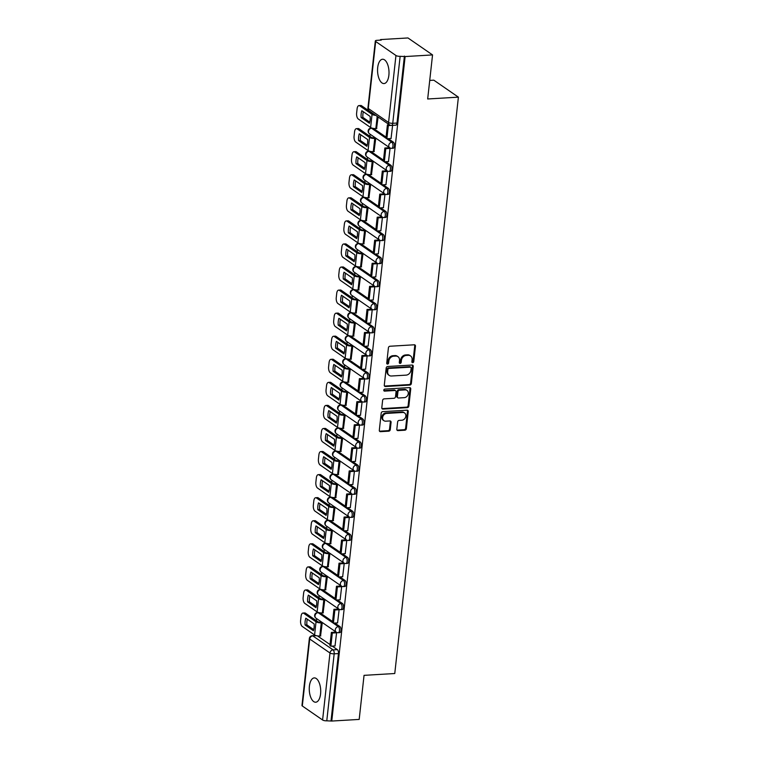 <?xml version="1.0" encoding="UTF-8"?>
<svg xmlns="http://www.w3.org/2000/svg" width="759" height="759" viewBox="0 0 759 759"><rect width="100%" height="100%" fill="white"/><g stroke="black" fill="none" stroke-linecap="round" stroke-linejoin="round"><path stroke-width="1.14" d="M412.706 362.66A1.072 0.892 124.6 0 0 413.759 361.588L415.467 346.17A1.537 1.271 124.6 0 0 414.272 344.795L389.936 346.246A1.537 1.271 124.6 0 0 388.418 347.783L386.72 363.2A1.072 0.892 124.6 0 0 388.608 363.087L388.836 361.094A4.905 4.07 124.6 0 1 393.674 356.189L395.695 356.075A4.905 4.07 124.6 0 1 397.972 356.683A4.905 4.07 124.6 0 1 399.519 360.459L399.291 362.451A1.072 0.892 124.6 0 0 401.188 362.337L401.407 360.345A4.905 4.07 124.6 0 1 406.245 355.44L408.276 355.316A4.905 4.07 124.6 0 1 410.553 355.933A4.905 4.07 124.6 0 1 412.09 359.709L411.871 361.701A1.072 0.892 124.6 0 0 412.706 362.66M411.928 362.166A1.072 0.892 124.6 0 0 413.048 361.094L414.746 345.677A1.537 1.271 124.6 0 0 414.575 344.814M386.777 363.665A1.072 0.892 124.6 0 0 387.896 362.593L388.115 360.601L388.836 361.094M399.348 362.916A1.072 0.892 124.6 0 0 400.467 361.844L400.695 359.851L401.407 360.345M320.573 693.925A12.182 5.692 -93.4 0 0 314.254 677.91A12.182 5.692 -93.4 0 0 309.397 686.202A12.182 5.692 -93.4 0 0 315.706 702.217A12.182 5.692 -93.4 0 0 320.573 693.925M388.874 75.274A12.182 5.692 -93.4 0 0 382.555 59.249A12.182 5.692 -93.4 0 0 377.697 67.551A12.182 5.692 -93.4 0 0 384.007 83.566A12.182 5.692 -93.4 0 0 388.874 75.274M396.824 429.252A1.537 1.271 124.6 0 0 398.01 430.619L404.841 430.211A1.537 1.271 124.6 0 0 406.359 428.683L408.247 411.549A1.537 1.271 124.6 0 0 407.052 410.183L382.716 411.634A1.537 1.271 124.6 0 0 381.198 413.171L379.31 430.296A1.537 1.271 124.6 0 0 380.506 431.662L388.75 431.169A1.537 1.271 124.6 0 0 390.268 429.641L391.075 422.308A1.537 1.271 124.6 0 0 389.879 420.941L385.79 421.179A4.099 3.406 124.6 0 1 383.893 420.676A4.099 3.406 124.6 0 1 382.878 416.406A4.099 3.406 124.6 0 1 386.644 413.418L402.668 412.46A4.099 3.406 124.6 0 1 404.575 412.972A4.099 3.406 124.6 0 1 405.591 417.241A4.099 3.406 124.6 0 1 401.815 420.23L399.149 420.391A1.537 1.271 124.6 0 0 397.631 421.919L396.824 429.252M395.951 55.492L375.677 41.489A3.121 0.949 6.3 0 1 375.326 40.986A3.121 0.949 6.3 0 1 376.995 40.331L381.265 40.085L380.553 39.582L407.962 37.95L432.545 54.923L427.678 98.983L458.398 97.152L394.765 673.518L364.045 675.349L359.187 719.418L331.768 721.05L405.126 56.555L400.145 56.318L392.745 123.3A3.121 1.461 86.6 0 1 391.502 125.425L395.771 125.169A3.121 1.461 86.6 0 0 397.014 123.043L392.745 123.3A3.121 0.949 6.3 0 1 388.561 122.474L395.951 55.492A3.121 0.949 6.3 0 0 400.145 56.318M432.545 54.923L405.126 56.555M409.822 385.069A1.537 1.271 124.6 0 0 411.34 383.542L413.228 366.417A1.537 1.271 124.6 0 0 412.042 365.041L387.697 366.493A1.537 1.271 124.6 0 0 386.189 368.03L384.291 385.155A1.537 1.271 124.6 0 0 385.487 386.53L409.822 385.069L409.11 384.576A1.537 1.271 124.6 0 0 410.619 383.048L412.517 365.923A1.537 1.271 124.6 0 0 412.336 365.06M410.742 388.988L408.845 406.112A1.537 1.271 124.6 0 1 407.336 407.64L382.991 409.092A1.537 1.271 124.6 0 1 381.805 407.725L382.612 400.391A1.537 1.271 124.6 0 1 384.12 398.864L393.997 398.276A1.537 1.271 124.6 0 0 395.505 396.739L396.046 391.881A1.537 1.271 124.6 0 0 394.851 390.506L384.576 391.122A1.072 0.892 124.6 0 1 384.804 389.092L409.547 387.612A1.537 1.271 124.6 0 1 410.742 388.988L410.021 388.494L408.133 405.619L408.845 406.112M317.442 635.881L330.032 644.581M332.262 646.118L337.338 649.628L333.068 649.884A3.121 1.461 86.6 0 1 334.178 653.831L326.778 720.813A3.121 0.949 -173.7 0 1 322.594 719.987L302.31 705.984A3.121 0.949 -173.7 0 1 301.968 705.472L309.359 638.49A3.121 0.949 -173.7 0 0 309.71 639.002L302.31 705.984M380.553 39.582L380.487 40.123M370.828 127.645L370.772 128.119M370.098 134.22L369.87 136.316M368.286 150.709L368.229 151.183M367.555 157.284L367.328 159.381M365.734 173.773L365.686 174.257M365.013 180.348L364.775 182.445M363.191 196.837L363.134 197.321M362.46 203.412L362.233 205.518M360.639 219.911L360.591 220.385M359.918 226.486L359.681 228.582M358.096 242.975L358.039 243.449M357.366 249.55L357.138 251.646M355.554 266.039L355.497 266.523M354.823 272.614L354.595 274.711M353.001 289.103L352.954 289.587M352.28 295.678L352.043 297.784M350.459 312.177L350.402 312.651M349.728 318.752L349.501 320.848M347.907 335.241L347.859 335.715M347.186 341.816L346.948 343.912M345.364 358.305L345.307 358.789M344.633 364.88L344.406 366.976M342.812 381.369L342.764 381.853M342.091 387.944L341.863 390.05M340.269 404.443L340.212 404.917M339.548 411.017L339.311 413.114M337.727 427.507L337.67 427.981M336.996 434.082L336.768 436.178M335.174 450.571L335.127 451.055M334.453 457.146L334.216 459.242M332.632 473.635L332.575 474.119M331.901 480.21L331.674 482.316M330.08 496.709L330.032 497.183M329.359 503.283L329.121 505.38M327.537 519.773L327.48 520.247M326.806 526.348L326.579 528.444M324.994 542.837L324.937 543.321M324.264 549.412L324.036 551.508M322.442 565.901L322.395 566.385M321.721 572.476L321.484 574.582M319.9 588.975L319.843 589.449M319.169 595.549L318.941 597.646M317.347 612.039L317.3 612.513M316.626 618.613L316.389 620.71M429.727 80.426L433.816 80.179L458.398 97.152M331.768 721.05L326.778 720.813M376.568 128.499L378.096 116.981M391.046 138.489L392.602 125.358M388.494 161.563L390.06 148.318L388.969 147.758M374.016 151.563L375.733 138.423L374.652 137.758M385.952 184.627L387.517 171.382L386.426 170.822M371.474 174.627L373.181 161.487L372.1 160.823M383.399 207.691L384.974 194.456L383.874 193.896M368.931 197.701L370.639 184.551L369.557 183.887M380.857 230.755L382.422 217.52L381.331 216.96M366.379 220.765L368.087 207.624L367.005 206.951M378.314 253.829L379.879 240.584L378.779 240.024M363.836 243.829L365.544 230.689L364.462 230.024M375.762 276.893L377.327 263.648L376.236 263.088M361.284 266.893L363.001 253.753L361.92 253.089M373.219 299.957L374.785 286.722L373.684 286.162M358.741 289.966L360.449 276.817L359.368 276.153M370.667 323.021L372.233 309.786L371.142 309.226M356.199 313.031L357.906 299.89L356.825 299.217M368.124 346.095L369.69 332.85L368.599 332.29M353.647 336.095L355.354 322.954L354.273 322.281M365.572 369.159L367.147 355.914L366.047 355.354M351.104 359.159L352.812 346.019L351.73 345.354M363.03 392.223L364.595 378.988L363.504 378.428M348.552 382.232L350.269 369.083L349.178 368.419M360.487 415.287L362.052 402.052L360.952 401.492M346.009 405.297L347.717 392.156L346.635 391.483M357.935 438.36L359.5 425.116L358.409 424.556M343.466 428.361L345.174 415.22L344.093 414.547M355.392 461.425L356.958 448.18L355.867 447.62M340.914 451.425L342.622 438.285L341.541 437.62M352.84 484.489L354.415 471.254L353.314 470.694M338.372 474.498L340.079 461.349L338.998 460.685M350.297 507.553L351.863 494.318L350.772 493.758M335.82 497.562L337.537 484.422L336.446 483.749M347.755 530.626L349.32 517.382L348.22 516.822M333.277 520.627L334.985 507.486L333.903 506.813M345.203 553.691L346.768 540.446L345.677 539.886M330.725 543.691L332.442 530.55L331.36 529.886M342.66 576.755L344.225 563.52L343.134 562.96M328.182 566.764L329.89 553.615L328.808 552.95M340.108 599.819L341.683 586.584L340.582 586.024M325.639 589.828L327.347 576.688L326.266 576.015M337.565 622.892L339.131 609.648L338.04 609.088M323.087 612.893L324.795 599.752L323.714 599.079M335.023 645.956L336.588 632.712L335.487 632.152M320.545 635.957L322.252 622.816L321.171 622.152M319.985 612.817L332.575 621.517M334.804 623.054L339.89 626.564L338.372 626.649A3.121 1.461 86.6 0 1 339.51 630.065A3.121 1.461 86.6 0 1 338.229 632.721L339.747 632.636A3.121 1.461 -93.4 0 0 341.028 629.979A3.121 1.461 -93.4 0 0 339.89 626.564M322.528 589.752L335.127 598.443M337.357 599.99L342.432 603.49L340.914 603.585A3.121 1.461 86.6 0 1 342.062 607.001A3.121 1.461 86.6 0 1 340.782 609.657L342.29 609.572A3.121 1.461 -93.4 0 0 343.571 606.906A3.121 1.461 -93.4 0 0 342.432 603.49M325.08 566.688L337.67 575.379M339.899 576.916L344.984 580.426L343.466 580.521A3.121 1.461 86.6 0 1 344.605 583.937A3.121 1.461 86.6 0 1 343.324 586.593L344.842 586.498A3.121 1.461 -93.4 0 0 346.123 583.842A3.121 1.461 -93.4 0 0 344.984 580.426M327.622 543.615L340.212 552.315M342.451 553.852L347.527 557.362L346.009 557.448A3.121 1.461 86.6 0 1 347.157 560.863A3.121 1.461 86.6 0 1 345.867 563.529L347.385 563.434A3.121 1.461 -93.4 0 0 348.666 560.778A3.121 1.461 -93.4 0 0 347.527 557.362M330.174 520.551L342.764 529.251M344.994 530.788L350.07 534.298L348.561 534.383A3.121 1.461 86.6 0 1 349.7 537.799A3.121 1.461 86.6 0 1 348.419 540.455L349.937 540.37A3.121 1.461 -93.4 0 0 351.218 537.714A3.121 1.461 -93.4 0 0 350.07 534.298M332.717 497.487L345.307 506.177M347.537 507.724L352.622 511.224L351.104 511.319A3.121 1.461 86.6 0 1 352.242 514.735A3.121 1.461 86.6 0 1 350.962 517.391L352.48 517.306A3.121 1.461 -93.4 0 0 353.76 514.64A3.121 1.461 -93.4 0 0 352.622 511.224M335.26 474.422L347.859 483.113M350.089 484.65L355.165 488.16L353.647 488.255A3.121 1.461 86.6 0 1 354.795 491.671A3.121 1.461 86.6 0 1 353.514 494.327L355.022 494.232A3.121 1.461 -93.4 0 0 356.313 491.576A3.121 1.461 -93.4 0 0 355.165 488.16M337.812 451.349L350.402 460.049M352.631 461.586L357.717 465.096L356.199 465.182A3.121 1.461 86.6 0 1 357.337 468.597A3.121 1.461 86.6 0 1 356.056 471.263L357.574 471.168A3.121 1.461 -93.4 0 0 358.855 468.512A3.121 1.461 -93.4 0 0 357.717 465.096M340.355 428.285L352.954 436.985M355.184 438.522L360.259 442.032L358.741 442.118A3.121 1.461 86.6 0 1 359.889 445.533A3.121 1.461 86.6 0 1 358.599 448.189L360.117 448.104A3.121 1.461 -93.4 0 0 361.398 445.448A3.121 1.461 -93.4 0 0 360.259 442.032M342.907 405.221L355.497 413.911M357.726 415.458L362.802 418.959L361.293 419.053A3.121 1.461 86.6 0 1 362.432 422.469A3.121 1.461 86.6 0 1 361.151 425.125L362.669 425.04A3.121 1.461 -93.4 0 0 363.95 422.374A3.121 1.461 -93.4 0 0 362.802 418.959M345.449 382.156L358.039 390.847M360.269 392.384L365.354 395.894L363.836 395.989A3.121 1.461 86.6 0 1 364.975 399.405A3.121 1.461 86.6 0 1 363.694 402.061L365.212 401.966A3.121 1.461 -93.4 0 0 366.493 399.31A3.121 1.461 -93.4 0 0 365.354 395.894M347.992 359.083L360.591 367.783M362.821 369.32L367.897 372.83L366.388 372.916A3.121 1.461 86.6 0 1 367.527 376.331A3.121 1.461 86.6 0 1 366.246 378.997L367.754 378.902A3.121 1.461 -93.4 0 0 369.045 376.246A3.121 1.461 -93.4 0 0 367.897 372.83M350.544 336.019L363.134 344.719M365.364 346.256L370.449 349.766L368.931 349.852A3.121 1.461 86.6 0 1 370.069 353.267A3.121 1.461 86.6 0 1 368.789 355.924L370.307 355.838A3.121 1.461 -93.4 0 0 371.587 353.182A3.121 1.461 -93.4 0 0 370.449 349.766M353.087 312.955L365.686 321.645M367.916 323.192L372.992 326.693L371.474 326.787A3.121 1.461 86.6 0 1 372.622 330.203A3.121 1.461 86.6 0 1 371.341 332.859L372.849 332.774A3.121 1.461 -93.4 0 0 374.13 330.108A3.121 1.461 -93.4 0 0 372.992 326.693M355.639 289.891L368.229 298.581M370.458 300.118L375.534 303.628L374.026 303.723A3.121 1.461 86.6 0 1 375.164 307.139A3.121 1.461 86.6 0 1 373.883 309.795L375.401 309.7A3.121 1.461 -93.4 0 0 376.682 307.044A3.121 1.461 -93.4 0 0 375.534 303.628M358.182 266.817L370.772 275.517M373.001 277.054L378.086 280.564L376.568 280.65A3.121 1.461 86.6 0 1 377.716 284.065A3.121 1.461 86.6 0 1 376.426 286.731L377.944 286.636A3.121 1.461 -93.4 0 0 379.225 283.98A3.121 1.461 -93.4 0 0 378.086 280.564M360.734 243.753L373.324 252.453M375.553 253.99L380.629 257.5L379.12 257.586A3.121 1.461 86.6 0 1 380.259 261.001A3.121 1.461 86.6 0 1 378.978 263.658L380.496 263.572A3.121 1.461 -93.4 0 0 381.777 260.916A3.121 1.461 -93.4 0 0 380.629 257.5M363.276 220.689L375.866 229.379M378.096 230.926L383.181 234.427L381.663 234.522A3.121 1.461 86.6 0 1 382.802 237.937A3.121 1.461 86.6 0 1 381.521 240.594L383.039 240.508A3.121 1.461 -93.4 0 0 384.32 237.842A3.121 1.461 -93.4 0 0 383.181 234.427M365.819 197.625L378.418 206.315M380.648 207.852L385.724 211.363L384.206 211.457A3.121 1.461 86.6 0 1 385.354 214.873A3.121 1.461 86.6 0 1 384.073 217.529L385.581 217.435A3.121 1.461 -93.4 0 0 386.862 214.778A3.121 1.461 -93.4 0 0 385.724 211.363M368.371 174.551L380.961 183.251M383.191 184.788L388.276 188.298L386.758 188.384A3.121 1.461 86.6 0 1 387.896 191.799A3.121 1.461 86.6 0 1 386.616 194.465L388.134 194.37A3.121 1.461 -93.4 0 0 389.414 191.714A3.121 1.461 -93.4 0 0 388.276 188.298M370.914 151.487L383.504 160.187M385.743 161.724L390.819 165.234L389.301 165.32A3.121 1.461 86.6 0 1 390.449 168.735A3.121 1.461 86.6 0 1 389.158 171.392L390.676 171.306A3.121 1.461 -93.4 0 0 391.957 168.65A3.121 1.461 -93.4 0 0 390.819 165.234M373.466 128.423L386.056 137.113M388.285 138.66L393.361 142.161L391.853 142.256A3.121 1.461 86.6 0 1 392.991 145.671A3.121 1.461 86.6 0 1 391.71 148.328L393.228 148.242A3.121 1.461 -93.4 0 0 394.509 145.576A3.121 1.461 -93.4 0 0 393.361 142.161M331.057 720.557L338.448 653.575A3.121 1.461 -93.4 0 0 337.338 649.628M404.414 56.062L397.014 123.043M410.553 355.933L409.832 355.43A4.905 4.07 124.6 0 0 407.555 354.823L408.276 355.316M400.695 359.851A4.905 4.07 124.6 0 1 405.534 354.946L407.555 354.823M397.972 356.683L397.261 356.189A4.905 4.07 124.6 0 0 394.984 355.573L395.695 356.075M388.115 360.601A4.905 4.07 124.6 0 1 392.953 355.696L394.984 355.573M384.471 386.008A1.537 1.271 124.6 0 0 384.766 386.027L409.11 384.576M411.16 368.124A1.072 0.892 124.6 0 0 410.325 367.166L388.959 368.438A1.072 0.892 124.6 0 0 387.906 369.51L387.669 371.616A4.905 4.07 124.6 0 0 389.206 375.392A4.905 4.07 124.6 0 0 391.483 375.999L406.084 375.136A4.905 4.07 124.6 0 0 410.932 370.231L411.16 368.124M410.828 367.299L410.107 366.806A1.072 0.892 124.6 0 0 409.613 366.673L410.325 367.166M389.206 375.392L388.494 374.899A4.905 4.07 124.6 0 1 386.957 371.123L387.185 369.016A1.072 0.892 124.6 0 1 388.247 367.944L409.613 366.673M381.976 408.579A1.537 1.271 124.6 0 0 382.28 408.598L406.615 407.147A1.537 1.271 124.6 0 0 408.133 405.619M395.562 390.695L394.851 390.202A1.537 1.271 124.6 0 0 394.139 390.012L383.864 390.629L384.576 391.122M404.243 397.659A4.099 3.406 124.6 0 0 408.01 394.68A4.099 3.406 124.6 0 0 406.995 390.411A4.099 3.406 124.6 0 0 405.097 389.898L399.452 390.23A1.537 1.271 124.6 0 0 397.934 391.767L397.403 396.625A1.537 1.271 124.6 0 0 398.589 398.001L404.243 397.659M406.995 390.411L406.283 389.908A4.099 3.406 124.6 0 0 404.376 389.405L405.097 389.898M397.887 397.811L397.166 397.318A1.537 1.271 124.6 0 1 396.682 396.132L397.223 391.274A1.537 1.271 124.6 0 1 398.731 389.737L404.376 389.405M410.021 388.494A1.537 1.271 124.6 0 0 409.841 387.631M404.575 412.972L403.854 412.479A4.099 3.406 124.6 0 0 401.957 411.966L402.668 412.46M383.893 420.676L383.172 420.182A4.099 3.406 124.6 0 1 382.156 415.913A4.099 3.406 124.6 0 1 385.933 412.924L401.957 411.966M379.491 431.15A1.537 1.271 124.6 0 0 379.785 431.169L388.039 430.676A1.537 1.271 124.6 0 0 389.547 429.148L390.354 421.814A1.537 1.271 124.6 0 0 390.183 420.96M396.995 430.106A1.537 1.271 124.6 0 0 397.299 430.125L404.13 429.717A1.537 1.271 124.6 0 0 405.638 428.18L407.526 411.055A1.537 1.271 124.6 0 0 407.355 410.202M370.117 120.083A9.677 4.526 -93.4 0 0 370.174 116.469L361.853 110.719A9.677 4.526 86.6 0 0 361.104 117.522L369.424 123.271A9.677 4.526 -93.4 0 0 370.117 120.083M389.443 124.818L387.403 124.941L385.942 138.1L386.881 138.745L388.333 125.577L391.027 125.415M386.881 138.745L391.151 138.489M387.403 124.941L388.333 125.577M374.576 114.543A1.869 0.569 -173.7 0 1 373.855 114.239L361.531 105.729L359.738 105.833A4.687 2.192 -93.4 0 0 358.969 105.596A4.687 2.192 -93.4 0 0 357.1 108.793L356.626 113.072A4.687 2.192 -93.4 0 0 358.286 119.002L370.61 127.512A3.899 1.186 6.3 0 0 375.847 128.537L376.825 128.48M359.738 105.833L372.062 114.353A3.899 1.186 6.3 0 0 375.752 115.359M369.756 122.152L362.897 117.417A9.677 4.526 86.6 0 1 363.314 111.725M358.969 105.596L360.762 105.492A4.687 2.192 86.6 0 1 361.531 105.729M362.897 117.417L361.104 117.522M367.574 143.157A9.677 4.526 -93.4 0 0 367.631 139.533L359.311 133.783A9.677 4.526 86.6 0 0 358.561 140.586L366.882 146.335A9.677 4.526 -93.4 0 0 367.574 143.157M374.756 137.749L373.817 137.806A1.869 0.569 -173.7 0 1 371.312 137.313L358.979 128.793L357.195 128.907L369.519 137.417A3.899 1.186 6.3 0 0 374.756 138.451L375.686 138.394M389.234 147.739L384.851 148.005L383.399 161.164L384.329 161.809L385.781 148.65L390.06 148.394M384.329 161.809L388.599 161.553M384.851 148.005L385.781 148.65M357.195 128.907A4.687 2.192 -93.4 0 0 356.426 128.66A4.687 2.192 -93.4 0 0 354.548 131.857L354.083 136.146A4.687 2.192 -93.4 0 0 355.743 142.066L368.068 150.576A3.899 1.186 6.3 0 0 373.305 151.61L374.282 151.544M367.214 145.216L360.345 140.481A9.677 4.526 86.6 0 1 360.772 134.798M356.426 128.66L358.21 128.556A4.687 2.192 86.6 0 1 358.979 128.793M360.345 140.481L358.561 140.586M365.022 166.221A9.677 4.526 -93.4 0 0 365.088 162.597L356.758 156.857A9.677 4.526 86.6 0 0 356.009 163.65L364.329 169.399A9.677 4.526 -93.4 0 0 365.022 166.221M372.204 160.813L371.274 160.87A1.869 0.569 -173.7 0 1 368.76 160.377L356.436 151.866L354.643 151.971L366.967 160.481A3.899 1.186 6.3 0 0 372.204 161.515L373.143 161.458M386.682 170.813L382.308 171.069L380.857 184.228L381.786 184.873L383.238 171.714L387.507 171.458M381.786 184.873L386.056 184.617M382.308 171.069L383.238 171.714M354.643 151.971A4.687 2.192 -93.4 0 0 353.874 151.734A4.687 2.192 -93.4 0 0 352.005 154.921L351.531 159.21A4.687 2.192 -93.4 0 0 353.191 165.13L365.515 173.64A3.899 1.186 6.3 0 0 370.753 174.674L371.739 174.617M364.662 168.289L357.802 163.546A9.677 4.526 86.6 0 1 358.22 157.863M353.874 151.734L355.667 151.62A4.687 2.192 86.6 0 1 356.436 151.866M357.802 163.546L356.009 163.65M362.479 189.285A9.677 4.526 -93.4 0 0 362.536 185.67L354.216 179.921A9.677 4.526 86.6 0 0 353.466 186.723L361.787 192.473A9.677 4.526 -93.4 0 0 362.479 189.285M369.661 183.877L368.732 183.934A1.869 0.569 -173.7 0 1 366.217 183.441L353.893 174.931L352.1 175.035L364.424 183.545A3.899 1.186 6.3 0 0 369.661 184.579L370.591 184.522M384.139 193.877L379.756 194.133L378.305 207.292L379.234 207.938L380.695 194.778L384.965 194.522M379.234 207.938L383.513 207.681M379.756 194.133L380.695 194.778M352.1 175.035A4.687 2.192 -93.4 0 0 351.332 174.798A4.687 2.192 -93.4 0 0 349.463 177.986L348.988 182.274A4.687 2.192 -93.4 0 0 350.649 188.194L362.973 196.704A3.899 1.186 6.3 0 0 368.21 197.738L369.187 197.682M362.119 191.353L355.25 186.61A9.677 4.526 86.6 0 1 355.677 180.927M351.332 174.798L353.125 174.693A4.687 2.192 86.6 0 1 353.893 174.931M355.25 186.61L353.466 186.723M359.937 212.349A9.677 4.526 -93.4 0 0 359.994 208.734L351.664 202.985A9.677 4.526 86.6 0 0 350.914 209.788L359.244 215.537A9.677 4.526 -93.4 0 0 359.937 212.349M367.119 206.951L366.18 206.998A1.869 0.569 -173.7 0 1 363.665 206.505L351.341 197.995L349.548 198.099L361.882 206.619A3.899 1.186 6.3 0 0 367.109 207.643L368.049 207.587M381.587 216.941L377.214 217.207L375.762 230.366L376.692 231.011L378.143 217.842L382.413 217.596M376.692 231.011L380.961 230.755M377.214 217.207L378.143 217.842M349.548 198.099A4.687 2.192 -93.4 0 0 348.779 197.862A4.687 2.192 -93.4 0 0 346.91 201.059L346.436 205.338A4.687 2.192 -93.4 0 0 348.096 211.268L360.421 219.778A3.899 1.186 6.3 0 0 365.658 220.803L366.644 220.746M359.567 214.417L352.707 209.683A9.677 4.526 86.6 0 1 353.125 203.991M348.779 197.862L350.573 197.757A4.687 2.192 86.6 0 1 351.341 197.995M352.707 209.683L350.914 209.788M357.385 235.423A9.677 4.526 -93.4 0 0 357.442 231.799L349.121 226.049A9.677 4.526 86.6 0 0 348.372 232.852L356.692 238.601A9.677 4.526 -93.4 0 0 357.385 235.423M364.567 230.015L363.637 230.072A1.869 0.569 -173.7 0 1 361.123 229.579L348.798 221.059L347.005 221.173L359.33 229.683A3.899 1.186 6.3 0 0 364.567 230.717L365.496 230.66M379.045 240.005L374.671 240.271L373.21 253.43L374.149 254.075L375.601 240.916L379.87 240.66M374.149 254.075L378.418 253.819M374.671 240.271L375.601 240.916M347.005 221.173A4.687 2.192 -93.4 0 0 346.237 220.926A4.687 2.192 -93.4 0 0 344.368 224.123L343.893 228.412A4.687 2.192 -93.4 0 0 345.554 234.332L357.878 242.842A3.899 1.186 6.3 0 0 363.115 243.876L364.092 243.81M357.024 237.482L350.165 232.747A9.677 4.526 86.6 0 1 350.582 227.064M346.237 220.926L348.03 220.822A4.687 2.192 86.6 0 1 348.798 221.059M350.165 232.747L348.372 232.852M354.842 258.487A9.677 4.526 -93.4 0 0 354.899 254.863L346.578 249.123A9.677 4.526 86.6 0 0 345.819 255.916L354.149 261.665A9.677 4.526 -93.4 0 0 354.842 258.487M362.024 253.079L361.085 253.136A1.869 0.569 -173.7 0 1 358.58 252.643L346.246 244.132L344.463 244.237L356.787 252.747A3.899 1.186 6.3 0 0 362.024 253.781L362.954 253.724M376.492 263.079L372.119 263.335L370.667 276.494L371.597 277.139L373.048 263.98L377.318 263.724M371.597 277.139L375.866 276.883M372.119 263.335L373.048 263.98M344.463 244.237A4.687 2.192 -93.4 0 0 343.694 244A4.687 2.192 -93.4 0 0 341.816 247.187L341.341 251.476A4.687 2.192 -93.4 0 0 343.002 257.396L355.335 265.906A3.899 1.186 6.3 0 0 360.563 266.94L361.55 266.883M354.481 260.555L347.613 255.811A9.677 4.526 86.6 0 1 348.039 250.128M343.694 244L345.478 243.886A4.687 2.192 86.6 0 1 346.246 244.132M347.613 255.811L345.819 255.916M352.29 281.551A9.677 4.526 -93.4 0 0 352.356 277.936L344.026 272.187A9.677 4.526 86.6 0 0 343.277 278.989L351.597 284.739A9.677 4.526 -93.4 0 0 352.29 281.551M359.472 276.143L358.542 276.2A1.869 0.569 -173.7 0 1 356.028 275.707L343.704 267.196L341.911 267.301L354.235 275.811A3.899 1.186 6.3 0 0 359.472 276.845L360.402 276.788M373.95 286.143L369.576 286.399L368.124 299.558L369.054 300.203L370.506 287.044L374.775 286.788M369.054 300.203L373.324 299.947M369.576 286.399L370.506 287.044M341.911 267.301A4.687 2.192 -93.4 0 0 341.142 267.064A4.687 2.192 -93.4 0 0 339.273 270.251L338.799 274.54A4.687 2.192 -93.4 0 0 340.459 280.46L352.783 288.97A3.899 1.186 6.3 0 0 358.02 290.004L359.007 289.947M351.929 283.619L345.07 278.876A9.677 4.526 86.6 0 1 345.487 273.193M341.142 267.064L342.935 266.959A4.687 2.192 86.6 0 1 343.704 267.196M345.07 278.876L343.277 278.989M349.747 304.615A9.677 4.526 -93.4 0 0 349.804 301L341.484 295.251A9.677 4.526 86.6 0 0 340.734 302.054L349.055 307.803A9.677 4.526 -93.4 0 0 349.747 304.615M356.929 299.217L355.999 299.264A1.869 0.569 -173.7 0 1 353.485 298.771L341.161 290.261L339.368 290.365L351.692 298.885A3.899 1.186 6.3 0 0 356.929 299.909L357.859 299.852M371.407 309.207L367.024 309.473L365.572 322.632L366.502 323.277L367.963 310.108L372.233 309.862M366.502 323.277L370.772 323.021M367.024 309.473L367.963 310.108M339.368 290.365A4.687 2.192 -93.4 0 0 338.599 290.128A4.687 2.192 -93.4 0 0 336.73 293.325L336.256 297.604A4.687 2.192 -93.4 0 0 337.916 303.534L350.241 312.044A3.899 1.186 6.3 0 0 355.478 313.069L356.455 313.012M349.387 306.683L342.518 301.949A9.677 4.526 86.6 0 1 342.945 296.257M338.599 290.128L340.393 290.023A4.687 2.192 86.6 0 1 341.161 290.261M342.518 301.949L340.734 302.054M347.205 327.689A9.677 4.526 -93.4 0 0 347.261 324.065L338.931 318.315A9.677 4.526 86.6 0 0 338.182 325.118L346.512 330.867A9.677 4.526 -93.4 0 0 347.205 327.689M354.377 322.281L353.447 322.338A1.869 0.569 -173.7 0 1 350.933 321.844L338.609 313.325L336.816 313.439L349.149 321.949A3.899 1.186 6.3 0 0 354.377 322.983L355.316 322.926M368.855 332.271L364.481 332.537L363.03 345.696L363.959 346.341L365.411 333.182L369.68 332.926M363.959 346.341L368.229 346.085M364.481 332.537L365.411 333.182M336.816 313.439A4.687 2.192 -93.4 0 0 336.047 313.192A4.687 2.192 -93.4 0 0 334.178 316.389L333.704 320.678A4.687 2.192 -93.4 0 0 335.364 326.598L347.688 335.108A3.899 1.186 6.3 0 0 352.926 336.142L353.912 336.076M346.835 329.748L339.975 325.013A9.677 4.526 86.6 0 1 340.393 319.33M336.047 313.192L337.84 313.087A4.687 2.192 86.6 0 1 338.609 313.325M339.975 325.013L338.182 325.118M344.652 350.753A9.677 4.526 -93.4 0 0 344.709 347.129L336.389 341.389A9.677 4.526 86.6 0 0 335.639 348.182L343.96 353.931A9.677 4.526 -93.4 0 0 344.652 350.753M351.834 345.345L350.905 345.402A1.869 0.569 -173.7 0 1 348.39 344.909L336.066 336.398L334.273 336.503L346.597 345.013A3.899 1.186 6.3 0 0 351.834 346.047L352.764 345.99M366.312 355.345L361.929 355.601L360.478 368.76L361.417 369.405L362.868 356.246L367.138 355.99M361.417 369.405L365.686 369.149M361.929 355.601L362.868 356.246M334.273 336.503A4.687 2.192 -93.4 0 0 333.505 336.265A4.687 2.192 -93.4 0 0 331.636 339.453L331.161 343.742A4.687 2.192 -93.4 0 0 332.822 349.662L345.146 358.172A3.899 1.186 6.3 0 0 350.383 359.206L351.36 359.149M344.292 352.821L337.432 348.077A9.677 4.526 86.6 0 1 337.85 342.394M333.505 336.265L335.298 336.152A4.687 2.192 86.6 0 1 336.066 336.398M337.432 348.077L335.639 348.182M342.11 373.817A9.677 4.526 -93.4 0 0 342.167 370.202L333.846 364.453A9.677 4.526 86.6 0 0 333.087 371.255L341.417 377.005A9.677 4.526 -93.4 0 0 342.11 373.817M349.292 368.409L348.353 368.466A1.869 0.569 -173.7 0 1 345.838 367.973L333.514 359.462L331.73 359.567L344.055 368.077A3.899 1.186 6.3 0 0 349.292 369.111L350.222 369.054M363.76 378.409L359.387 378.665L357.935 391.824L358.865 392.469L360.316 379.31L364.586 379.054M358.865 392.469L363.134 392.213M359.387 378.665L360.316 379.31M331.73 359.567A4.687 2.192 -93.4 0 0 330.962 359.33A4.687 2.192 -93.4 0 0 329.083 362.517L328.609 366.806A4.687 2.192 -93.4 0 0 330.269 372.726L342.603 381.236A3.899 1.186 6.3 0 0 347.831 382.27L348.817 382.213M341.749 375.885L334.88 371.142A9.677 4.526 86.6 0 1 335.298 365.458M330.962 359.33L332.746 359.225A4.687 2.192 86.6 0 1 333.514 359.462M334.88 371.142L333.087 371.255M339.558 396.881A9.677 4.526 -93.4 0 0 339.615 393.266L331.294 387.517A9.677 4.526 86.6 0 0 330.544 394.319L338.865 400.069A9.677 4.526 -93.4 0 0 339.558 396.881M346.74 391.483L345.81 391.53A1.869 0.569 -173.7 0 1 343.296 391.037L330.971 382.527L329.178 382.631L341.503 391.151A3.899 1.186 6.3 0 0 346.74 392.175L347.669 392.118M361.218 401.473L356.844 401.739L355.392 414.898L356.322 415.543L357.774 402.374L362.043 402.128M356.322 415.543L360.591 415.287M356.844 401.739L357.774 402.374M329.178 382.631A4.687 2.192 -93.4 0 0 328.41 382.394A4.687 2.192 -93.4 0 0 326.541 385.591L326.066 389.87A4.687 2.192 -93.4 0 0 327.727 395.79L340.051 404.31A3.899 1.186 6.3 0 0 345.288 405.334L346.265 405.278M339.197 398.949L332.338 394.215A9.677 4.526 86.6 0 1 332.755 388.523M328.41 382.394L330.203 382.289A4.687 2.192 86.6 0 1 330.971 382.527M332.338 394.215L330.544 394.319M337.015 419.955A9.677 4.526 -93.4 0 0 337.072 416.33L328.751 410.581A9.677 4.526 86.6 0 0 328.002 417.384L336.322 423.133A9.677 4.526 -93.4 0 0 337.015 419.955M344.197 414.547L343.267 414.604A1.869 0.569 -173.7 0 1 340.753 414.11L328.419 405.591L326.636 405.704L338.96 414.215A3.899 1.186 6.3 0 0 344.197 415.239L345.127 415.192M358.675 424.537L354.292 424.803L352.84 437.962L353.77 438.607L355.221 425.448L359.5 425.192M353.77 438.607L358.039 438.351M354.292 424.803L355.221 425.448M326.636 405.704A4.687 2.192 -93.4 0 0 325.867 405.458A4.687 2.192 -93.4 0 0 323.989 408.655L323.524 412.943A4.687 2.192 -93.4 0 0 325.184 418.864L337.508 427.374A3.899 1.186 6.3 0 0 342.745 428.408L343.723 428.342M336.654 422.013L329.786 417.279A9.677 4.526 86.6 0 1 330.212 411.596M325.867 405.458L327.651 405.353A4.687 2.192 86.6 0 1 328.419 405.591M329.786 417.279L328.002 417.384M334.463 443.019A9.677 4.526 -93.4 0 0 334.529 439.395L326.199 433.655A9.677 4.526 86.6 0 0 325.45 440.448L333.77 446.197A9.677 4.526 -93.4 0 0 334.463 443.019M341.645 437.611L340.715 437.668A1.869 0.569 -173.7 0 1 338.201 437.175L325.877 428.664L324.084 428.769L336.408 437.279A3.899 1.186 6.3 0 0 341.645 438.313L342.584 438.256M356.123 447.611L351.749 447.867L350.297 461.026L351.227 461.671L352.679 448.512L356.948 448.256M351.227 461.671L355.497 461.415M351.749 447.867L352.679 448.512M324.084 428.769A4.687 2.192 -93.4 0 0 323.315 428.531A4.687 2.192 -93.4 0 0 321.446 431.719L320.972 436.008A4.687 2.192 -93.4 0 0 322.632 441.928L334.956 450.438A3.899 1.186 6.3 0 0 340.193 451.472L341.18 451.415M334.102 445.087L327.243 440.343A9.677 4.526 86.6 0 1 327.66 434.66M323.315 428.531L325.108 428.418A4.687 2.192 86.6 0 1 325.877 428.664M327.243 440.343L325.45 440.448M331.92 466.083A9.677 4.526 -93.4 0 0 331.977 462.468L323.657 456.719A9.677 4.526 86.6 0 0 322.907 463.521L331.228 469.271A9.677 4.526 -93.4 0 0 331.92 466.083M339.102 460.675L338.172 460.732A1.869 0.569 -173.7 0 1 335.658 460.239L323.334 451.728L321.541 451.833L333.865 460.343A3.899 1.186 6.3 0 0 339.102 461.377L340.032 461.32M353.58 470.675L349.197 470.931L347.745 484.09L348.675 484.735L350.136 471.576L354.406 471.32M348.675 484.735L352.954 484.479M349.197 470.931L350.136 471.576M321.541 451.833A4.687 2.192 -93.4 0 0 320.772 451.596A4.687 2.192 -93.4 0 0 318.903 454.783L318.429 459.072A4.687 2.192 -93.4 0 0 320.089 464.992L332.414 473.502A3.899 1.186 6.3 0 0 337.651 474.536L338.628 474.479M331.56 468.151L324.7 463.407A9.677 4.526 86.6 0 1 325.118 457.724M320.772 451.596L322.566 451.491A4.687 2.192 86.6 0 1 323.334 451.728M324.7 463.407L322.907 463.521M329.378 489.147A9.677 4.526 -93.4 0 0 329.434 485.532L321.104 479.783A9.677 4.526 86.6 0 0 320.355 486.585L328.685 492.335A9.677 4.526 -93.4 0 0 329.378 489.147M336.56 483.749L335.62 483.796A1.869 0.569 -173.7 0 1 333.106 483.303L320.782 474.792L318.989 474.897L331.322 483.417A3.899 1.186 6.3 0 0 336.55 484.441L337.489 484.384M351.028 493.739L346.654 494.005L345.203 507.164L346.132 507.809L347.584 494.64L351.853 494.394M346.132 507.809L350.402 507.553M346.654 494.005L347.584 494.64M318.989 474.897A4.687 2.192 -93.4 0 0 318.22 474.66A4.687 2.192 -93.4 0 0 316.351 477.857L315.877 482.136A4.687 2.192 -93.4 0 0 317.537 488.056L329.861 496.576A3.899 1.186 6.3 0 0 335.099 497.6L336.085 497.543M329.017 491.215L322.148 486.481A9.677 4.526 86.6 0 1 322.566 480.789M318.22 474.66L320.013 474.555A4.687 2.192 86.6 0 1 320.782 474.792M322.148 486.481L320.355 486.585M326.825 512.221A9.677 4.526 -93.4 0 0 326.882 508.596L318.562 502.847A9.677 4.526 86.6 0 0 317.812 509.65L326.133 515.399A9.677 4.526 -93.4 0 0 326.825 512.221M334.007 506.813L333.078 506.87A1.869 0.569 -173.7 0 1 330.563 506.367L318.239 497.857L316.446 497.97L328.77 506.481A3.899 1.186 6.3 0 0 334.007 507.505L334.937 507.458M348.485 516.803L344.112 517.069L342.651 530.228L343.59 530.873L345.041 517.714L349.311 517.458M343.59 530.873L347.859 530.617M344.112 517.069L345.041 517.714M316.446 497.97A4.687 2.192 -93.4 0 0 315.678 497.724A4.687 2.192 -93.4 0 0 313.809 500.921L313.334 505.209A4.687 2.192 -93.4 0 0 314.994 511.13L327.319 519.64A3.899 1.186 6.3 0 0 332.556 520.674L333.533 520.608M326.465 514.279L319.605 509.545A9.677 4.526 86.6 0 1 320.023 503.862M315.678 497.724L317.471 497.619A4.687 2.192 86.6 0 1 318.239 497.857M319.605 509.545L317.812 509.65M324.283 535.285A9.677 4.526 -93.4 0 0 324.34 531.661L316.019 525.921A9.677 4.526 86.6 0 0 315.27 532.714L323.59 538.463A9.677 4.526 -93.4 0 0 324.283 535.285M331.465 529.877L330.526 529.934A1.869 0.569 -173.7 0 1 328.021 529.44L315.687 520.93L313.903 521.035L326.228 529.545A3.899 1.186 6.3 0 0 331.465 530.579L332.395 530.522M345.933 539.877L341.559 540.133L340.108 553.292L341.038 553.937L342.489 540.778L346.768 540.522M341.038 553.937L345.307 553.681M341.559 540.133L342.489 540.778M313.903 521.035A4.687 2.192 -93.4 0 0 313.135 520.797A4.687 2.192 -93.4 0 0 311.256 523.985L310.792 528.273A4.687 2.192 -93.4 0 0 312.452 534.194L324.776 542.704A3.899 1.186 6.3 0 0 330.013 543.738L330.99 543.681M323.922 537.353L317.053 532.609A9.677 4.526 86.6 0 1 317.48 526.926M313.135 520.797L314.919 520.683A4.687 2.192 86.6 0 1 315.687 520.93M317.053 532.609L315.27 532.714M321.731 558.349A9.677 4.526 -93.4 0 0 321.797 554.734L313.467 548.985A9.677 4.526 86.6 0 0 312.717 555.787L321.038 561.527A9.677 4.526 -93.4 0 0 321.731 558.349M328.913 552.941L327.983 552.998A1.869 0.569 -173.7 0 1 325.469 552.505L313.144 543.994L311.351 544.099L323.676 552.609A3.899 1.186 6.3 0 0 328.913 553.643L329.852 553.586M343.391 562.941L339.017 563.197L337.565 576.356L338.495 577.001L339.947 563.842L344.216 563.586M338.495 577.001L342.764 576.745M339.017 563.197L339.947 563.842M311.351 544.099A4.687 2.192 -93.4 0 0 310.583 543.861A4.687 2.192 -93.4 0 0 308.714 547.049L308.239 551.338A4.687 2.192 -93.4 0 0 309.9 557.258L322.224 565.768A3.899 1.186 6.3 0 0 327.461 566.802L328.448 566.745M321.37 560.417L314.511 555.673A9.677 4.526 86.6 0 1 314.928 549.99M310.583 543.861L312.376 543.757A4.687 2.192 86.6 0 1 313.144 543.994M314.511 555.673L312.717 555.787M319.188 581.413A9.677 4.526 -93.4 0 0 319.245 577.798L310.924 572.049A9.677 4.526 86.6 0 0 310.175 578.851L318.495 584.601A9.677 4.526 -93.4 0 0 319.188 581.413M326.37 576.015L325.44 576.062A1.869 0.569 -173.7 0 1 322.926 575.569L310.602 567.058L308.809 567.163L321.133 575.683A3.899 1.186 6.3 0 0 326.37 576.707L327.3 576.65M340.848 586.005L336.465 586.271L335.013 599.43L335.943 600.065L337.404 586.906L341.673 586.66M335.943 600.065L340.222 599.819M336.465 586.271L337.404 586.906M308.809 567.163A4.687 2.192 -93.4 0 0 308.04 566.926A4.687 2.192 -93.4 0 0 306.171 570.123L305.697 574.402A4.687 2.192 -93.4 0 0 307.357 580.322L319.681 588.842A3.899 1.186 6.3 0 0 324.918 589.866L325.896 589.809M318.827 583.481L311.958 578.747A9.677 4.526 86.6 0 1 312.385 573.054M308.04 566.926L309.833 566.821A4.687 2.192 86.6 0 1 310.602 567.058M311.958 578.747L310.175 578.851M316.645 604.487A9.677 4.526 -93.4 0 0 316.702 600.862L308.372 595.113A9.677 4.526 86.6 0 0 307.623 601.915L315.953 607.665A9.677 4.526 -93.4 0 0 316.645 604.487M323.827 599.079L322.888 599.136A1.869 0.569 -173.7 0 1 320.374 598.633L308.05 590.122L306.257 590.236L318.59 598.747A3.899 1.186 6.3 0 0 323.818 599.771L324.757 599.724M338.296 609.069L333.922 609.335L332.47 622.494L333.4 623.139L334.852 609.98L339.121 609.724M333.4 623.139L337.67 622.883M333.922 609.335L334.852 609.98M306.257 590.236A4.687 2.192 -93.4 0 0 305.488 589.99A4.687 2.192 -93.4 0 0 303.619 593.187L303.145 597.475A4.687 2.192 -93.4 0 0 304.805 603.396L317.129 611.906A3.899 1.186 6.3 0 0 322.366 612.94L323.353 612.874M316.275 606.545L309.416 601.811A9.677 4.526 86.6 0 1 309.833 596.128M305.488 589.99L307.281 589.885A4.687 2.192 86.6 0 1 308.05 590.122M309.416 601.811L307.623 601.915M314.093 627.551A9.677 4.526 -93.4 0 0 314.15 623.926L305.83 618.187A9.677 4.526 86.6 0 0 305.08 624.98L313.401 630.729A9.677 4.526 -93.4 0 0 314.093 627.551M321.275 622.143L320.345 622.2A1.869 0.569 -173.7 0 1 317.831 621.706L305.507 613.196L303.714 613.3L316.038 621.811A3.899 1.186 6.3 0 0 321.275 622.845L322.205 622.788M335.753 632.143L331.379 632.399L329.918 645.558L330.858 646.203L332.309 633.044L336.579 632.788M330.858 646.203L335.127 645.947M331.379 632.399L332.309 633.044M303.714 613.3A4.687 2.192 -93.4 0 0 302.945 613.063A4.687 2.192 -93.4 0 0 301.076 616.251L300.602 620.539A4.687 2.192 -93.4 0 0 302.262 626.46L314.587 634.97A3.899 1.186 6.3 0 0 319.824 636.004L320.801 635.947M313.733 629.619L306.873 624.875A9.677 4.526 86.6 0 1 307.291 619.192M302.945 613.063L304.738 612.949A4.687 2.192 86.6 0 1 305.507 613.196M306.873 624.875L305.08 624.98M413.048 361.094L413.759 361.588M387.896 362.593L388.608 363.087M400.467 361.844L401.188 362.337M318.325 612.447L317.575 612.485A3.121 1.461 86.6 0 1 318.087 612.646L338.372 626.649A3.121 2.59 -55.4 0 0 335.288 629.771A3.121 2.59 -55.4 0 0 336.275 632.181A3.121 3.121 0 0 0 338.229 632.721M318.875 612.598L318.087 612.646A3.121 2.59 124.6 0 0 315.013 615.767A3.121 2.59 -55.4 0 0 315.991 618.177L336.275 632.181M320.867 589.373L320.127 589.42A3.121 1.461 86.6 0 1 320.64 589.582L340.914 603.585A3.121 2.59 -55.4 0 0 337.84 606.707A3.121 2.59 -55.4 0 0 338.818 609.107A3.121 3.121 0 0 0 340.782 609.657M321.427 589.534L320.64 589.582A3.121 2.59 124.6 0 0 317.556 592.703A3.121 2.59 -55.4 0 0 318.533 595.103L338.818 609.107M323.41 566.309L322.67 566.356A3.121 1.461 86.6 0 1 323.182 566.518L343.466 580.521A3.121 2.59 -55.4 0 0 340.383 583.643A3.121 2.59 -55.4 0 0 341.36 586.043A3.121 3.121 0 0 0 343.324 586.593M323.97 566.47L323.182 566.518A3.121 2.59 124.6 0 0 320.099 569.639A3.121 2.59 -55.4 0 0 321.085 572.039L341.36 586.043M325.962 543.245L325.222 543.292A3.121 1.461 86.6 0 1 325.734 543.444L346.009 557.448A3.121 2.59 -55.4 0 0 342.926 560.569A3.121 2.59 -55.4 0 0 343.912 562.979A3.121 3.121 0 0 0 345.867 563.529M326.512 543.397L325.734 543.444A3.121 2.59 124.6 0 0 322.651 546.565A3.121 2.59 -55.4 0 0 323.628 548.975L343.912 562.979M328.505 520.181L327.765 520.219A3.121 1.461 86.6 0 1 328.277 520.38L348.561 534.383A3.121 2.59 -55.4 0 0 345.478 537.505A3.121 2.59 -55.4 0 0 346.455 539.915A3.121 3.121 0 0 0 348.419 540.455M329.064 520.332L328.277 520.38A3.121 2.59 124.6 0 0 325.194 523.501A3.121 2.59 -55.4 0 0 326.18 525.911L346.455 539.915M331.057 497.107L330.307 497.154A3.121 1.461 86.6 0 1 330.82 497.316L351.104 511.319A3.121 2.59 -55.4 0 0 348.02 514.441A3.121 2.59 -55.4 0 0 349.007 516.841A3.121 3.121 0 0 0 350.962 517.391M331.607 497.268L330.82 497.316A3.121 2.59 124.6 0 0 327.746 500.437A3.121 2.59 -55.4 0 0 328.723 502.837L349.007 516.841M333.599 474.043L332.859 474.09A3.121 1.461 86.6 0 1 333.372 474.252L353.647 488.255A3.121 2.59 -55.4 0 0 350.573 491.377A3.121 2.59 -55.4 0 0 351.55 493.777A3.121 3.121 0 0 0 353.514 494.327M334.159 474.204L333.372 474.252A3.121 2.59 124.6 0 0 330.288 477.373A3.121 2.59 -55.4 0 0 331.266 479.773L351.55 493.777M336.142 450.979L335.402 451.026A3.121 1.461 86.6 0 1 335.914 451.178L356.199 465.182A3.121 2.59 -55.4 0 0 353.115 468.303A3.121 2.59 -55.4 0 0 354.092 470.713A3.121 3.121 0 0 0 356.056 471.263M336.702 451.131L335.914 451.178A3.121 2.59 124.6 0 0 332.84 454.299A3.121 2.59 -55.4 0 0 333.818 456.709L354.092 470.713M338.694 427.915L337.954 427.953A3.121 1.461 86.6 0 1 338.467 428.114L358.741 442.118A3.121 2.59 -55.4 0 0 355.658 445.239A3.121 2.59 -55.4 0 0 356.645 447.649A3.121 3.121 0 0 0 358.599 448.189M339.254 428.067L338.467 428.114A3.121 2.59 124.6 0 0 335.383 431.235A3.121 2.59 -55.4 0 0 336.36 433.645L356.645 447.649M341.237 404.841L340.497 404.889A3.121 1.461 86.6 0 1 341.009 405.05L361.293 419.053A3.121 2.59 -55.4 0 0 358.21 422.175A3.121 2.59 -55.4 0 0 359.187 424.575A3.121 3.121 0 0 0 361.151 425.125M341.797 405.002L341.009 405.05A3.121 2.59 124.6 0 0 337.926 408.171A3.121 2.59 -55.4 0 0 338.912 410.572L359.187 424.575M343.789 381.777L343.049 381.824A3.121 1.461 86.6 0 1 343.561 381.986L363.836 395.989A3.121 2.59 -55.4 0 0 360.753 399.111A3.121 2.59 -55.4 0 0 361.739 401.511A3.121 3.121 0 0 0 363.694 402.061M344.339 381.938L343.561 381.986A3.121 2.59 124.6 0 0 340.478 385.107A3.121 2.59 -55.4 0 0 341.455 387.507L361.739 401.511M346.332 358.713L345.592 358.76A3.121 1.461 86.6 0 1 346.104 358.912L366.388 372.916A3.121 2.59 -55.4 0 0 363.305 376.037A3.121 2.59 -55.4 0 0 364.282 378.447A3.121 3.121 0 0 0 366.246 378.997M346.891 358.865L346.104 358.912A3.121 2.59 124.6 0 0 343.021 362.034A3.121 2.59 -55.4 0 0 344.007 364.443L364.282 378.447M348.884 335.649L348.134 335.687A3.121 1.461 86.6 0 1 348.647 335.848L368.931 349.852A3.121 2.59 -55.4 0 0 365.847 352.973A3.121 2.59 -55.4 0 0 366.834 355.383A3.121 3.121 0 0 0 368.789 355.924M349.434 335.801L348.647 335.848A3.121 2.59 124.6 0 0 345.573 338.969A3.121 2.59 -55.4 0 0 346.55 341.379L366.834 355.383M351.426 312.575L350.686 312.623A3.121 1.461 86.6 0 1 351.199 312.784L371.474 326.787A3.121 2.59 -55.4 0 0 368.4 329.909A3.121 2.59 -55.4 0 0 369.377 332.309A3.121 3.121 0 0 0 371.341 332.859M351.986 312.736L351.199 312.784A3.121 2.59 124.6 0 0 348.115 315.905A3.121 2.59 -55.4 0 0 349.093 318.306L369.377 332.309M353.969 289.511L353.229 289.558A3.121 1.461 86.6 0 1 353.741 289.72L374.026 303.723A3.121 2.59 -55.4 0 0 370.942 306.845A3.121 2.59 -55.4 0 0 371.919 309.245A3.121 3.121 0 0 0 373.883 309.795M354.529 289.672L353.741 289.72A3.121 2.59 124.6 0 0 350.658 292.841A3.121 2.59 -55.4 0 0 351.645 295.242L371.919 309.245M356.521 266.447L355.781 266.494A3.121 1.461 86.6 0 1 356.294 266.646L376.568 280.65A3.121 2.59 -55.4 0 0 373.485 283.771A3.121 2.59 -55.4 0 0 374.472 286.181A3.121 3.121 0 0 0 376.426 286.731M357.072 266.599L356.294 266.646A3.121 2.59 124.6 0 0 353.21 269.768A3.121 2.59 -55.4 0 0 354.187 272.177L374.472 286.181M359.064 243.383L358.324 243.421A3.121 1.461 86.6 0 1 358.836 243.582L379.12 257.586A3.121 2.59 -55.4 0 0 376.037 260.707A3.121 2.59 -55.4 0 0 377.014 263.117A3.121 3.121 0 0 0 378.978 263.658M359.624 243.535L358.836 243.582A3.121 2.59 124.6 0 0 355.753 246.703A3.121 2.59 -55.4 0 0 356.739 249.113L377.014 263.117M361.616 220.309L360.867 220.357A3.121 1.461 86.6 0 1 361.379 220.518L381.663 234.522A3.121 2.59 -55.4 0 0 378.58 237.643A3.121 2.59 -55.4 0 0 379.566 240.043A3.121 3.121 0 0 0 381.521 240.594M362.166 220.471L361.379 220.518A3.121 2.59 124.6 0 0 358.305 223.639A3.121 2.59 -55.4 0 0 359.282 226.04L379.566 240.043M364.159 197.245L363.419 197.293A3.121 1.461 86.6 0 1 363.931 197.454L384.206 211.457A3.121 2.59 -55.4 0 0 381.132 214.579A3.121 2.59 -55.4 0 0 382.109 216.979A3.121 3.121 0 0 0 384.073 217.529M364.718 197.406L363.931 197.454A3.121 2.59 124.6 0 0 360.848 200.575A3.121 2.59 -55.4 0 0 361.825 202.976L382.109 216.979M366.701 174.181L365.961 174.228A3.121 1.461 86.6 0 1 366.474 174.38L386.758 188.384A3.121 2.59 -55.4 0 0 383.674 191.505A3.121 2.59 -55.4 0 0 384.652 193.915A3.121 3.121 0 0 0 386.616 194.465M367.261 174.333L366.474 174.38A3.121 2.59 124.6 0 0 363.39 177.502A3.121 2.59 -55.4 0 0 364.377 179.911L384.652 193.915M369.253 151.117L368.513 151.155A3.121 1.461 86.6 0 1 369.026 151.316L389.301 165.32A3.121 2.59 -55.4 0 0 386.217 168.441A3.121 2.59 -55.4 0 0 387.204 170.851A3.121 3.121 0 0 0 389.158 171.392M369.813 151.269L369.026 151.316A3.121 2.59 124.6 0 0 365.942 154.438A3.121 2.59 -55.4 0 0 366.92 156.847L387.204 170.851M371.796 128.043L371.056 128.091A3.121 1.461 86.6 0 1 371.568 128.252L391.853 142.256A3.121 2.59 -55.4 0 0 388.769 145.377A3.121 2.59 -55.4 0 0 389.747 147.777A3.121 3.121 0 0 0 391.71 148.328M372.356 128.205L371.568 128.252A3.121 2.59 124.6 0 0 368.485 131.373A3.121 2.59 -55.4 0 0 369.472 133.774L389.747 147.777M316.332 635.663L312.793 635.881L333.068 649.884A3.121 2.59 -55.4 0 0 329.985 653.006L309.71 639.002A3.121 2.59 -55.4 0 1 312.793 635.881A3.121 1.461 86.6 0 0 312.281 635.719A3.121 3.121 0 0 0 309.359 638.49M322.594 719.987L329.985 653.006A3.121 0.949 6.3 0 0 334.178 653.831L338.448 653.575M375.677 41.489L368.276 108.471L388.561 122.474A3.121 2.59 124.6 0 0 389.538 124.884A3.121 3.121 0 0 0 391.502 125.425M369.263 110.88A3.121 2.59 124.6 0 1 368.276 108.471A3.121 0.949 -173.7 0 1 367.935 107.968A3.121 3.121 0 0 0 369.263 110.88L389.538 124.884M405.534 354.946L406.245 355.44M392.953 355.696L393.674 356.189M414.746 345.677L415.467 346.17M384.766 386.027L385.487 386.53M412.517 365.923L413.228 366.417M410.619 383.048L411.34 383.542M388.247 367.944L388.959 368.438M387.185 369.016L387.906 369.51M386.957 371.123L387.669 371.616M406.615 407.147L407.336 407.64M382.28 408.598L382.991 409.092M394.139 390.012L394.851 390.506M398.731 389.737L399.452 390.23M397.223 391.274L397.934 391.767M396.682 396.132L397.403 396.625M385.933 412.924L386.644 413.418M390.354 421.814L391.075 422.308M389.547 429.148L390.268 429.641M388.039 430.676L388.75 431.169M379.785 431.169L380.506 431.662M407.526 411.055L408.247 411.549M405.638 428.18L406.359 428.683M404.13 429.717L404.841 430.211M397.299 430.125L398.01 430.619M375.847 128.537L377.195 116.355M370.61 127.512L372.062 114.353M373.305 151.61L374.756 138.451M368.068 150.576L369.519 137.417M370.753 174.674L372.204 161.515M365.515 173.64L366.967 160.481M368.21 197.738L369.661 184.579M362.973 196.704L364.424 183.545M365.658 220.803L367.109 207.643M360.421 219.778L361.882 206.619M363.115 243.876L364.567 230.717M357.878 242.842L359.33 229.683M360.563 266.94L362.024 253.781M355.335 265.906L356.787 252.747M358.02 290.004L359.472 276.845M352.783 288.97L354.235 275.811M355.478 313.069L356.929 299.909M350.241 312.044L351.692 298.885M352.926 336.142L354.377 322.983M347.688 335.108L349.149 321.949M350.383 359.206L351.834 346.047M345.146 358.172L346.597 345.013M347.831 382.27L349.292 369.111M342.603 381.236L344.055 368.077M345.288 405.334L346.74 392.175M340.051 404.31L341.503 391.151M342.745 428.408L344.197 415.239M337.508 427.374L338.96 414.215M340.193 451.472L341.645 438.313M334.956 450.438L336.408 437.279M337.651 474.536L339.102 461.377M332.414 473.502L333.865 460.343M335.099 497.6L336.55 484.441M329.861 496.576L331.322 483.417M332.556 520.674L334.007 507.505M327.319 519.64L328.77 506.481M330.013 543.738L331.465 530.579M324.776 542.704L326.228 529.545M327.461 566.802L328.913 553.643M322.224 565.768L323.676 552.609M324.918 589.866L326.37 576.707M319.681 588.842L321.133 575.683M322.366 612.94L323.818 599.771M317.129 611.906L318.59 598.747M319.824 636.004L321.275 622.845M314.587 634.97L316.038 621.811M371.056 128.091A3.121 3.121 0 0 0 369.472 133.774M368.513 151.155A3.121 3.121 0 0 0 366.92 156.847M365.961 174.228A3.121 3.121 0 0 0 364.377 179.911M363.419 197.293A3.121 3.121 0 0 0 361.825 202.976M360.867 220.357A3.121 3.121 0 0 0 359.282 226.04M358.324 243.421A3.121 3.121 0 0 0 356.739 249.113M355.781 266.494A3.121 3.121 0 0 0 354.187 272.177M353.229 289.558A3.121 3.121 0 0 0 351.645 295.242M350.686 312.623A3.121 3.121 0 0 0 349.093 318.306M348.134 335.687A3.121 3.121 0 0 0 346.55 341.379M345.592 358.76A3.121 3.121 0 0 0 344.007 364.443M343.049 381.824A3.121 3.121 0 0 0 341.455 387.507M340.497 404.889A3.121 3.121 0 0 0 338.912 410.572M337.954 427.953A3.121 3.121 0 0 0 336.36 433.645M335.402 451.026A3.121 3.121 0 0 0 333.818 456.709M332.859 474.09A3.121 3.121 0 0 0 331.266 479.773M330.307 497.154A3.121 3.121 0 0 0 328.723 502.837M327.765 520.219A3.121 3.121 0 0 0 326.18 525.911M325.222 543.292A3.121 3.121 0 0 0 323.628 548.975M322.67 566.356A3.121 3.121 0 0 0 321.085 572.039M320.127 589.42A3.121 3.121 0 0 0 318.533 595.103M317.575 612.485A3.121 3.121 0 0 0 315.991 618.177M315.772 635.511L312.281 635.719M375.326 40.986L367.935 107.968"/></g></svg>
